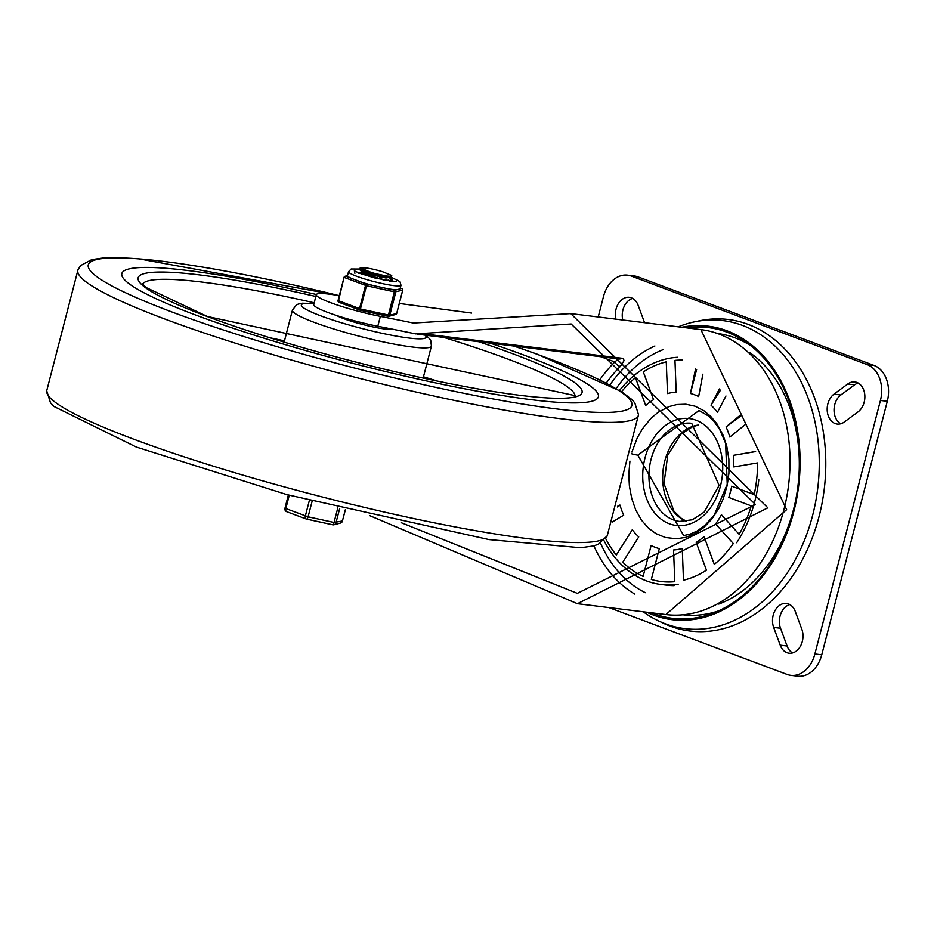<?xml version="1.0" encoding="UTF-8"?>
<svg xmlns="http://www.w3.org/2000/svg" width="934" height="934" viewBox="0 0 934 934"><rect width="100%" height="100%" fill="white"/><g stroke="black" fill="none" stroke-linecap="round" stroke-linejoin="round"><path stroke-width="1.4" d="M834.004 394.125A16.111 11.897 -83 0 0 827.291 411.485A16.111 11.897 -83 0 0 837.179 424.059A16.111 11.897 -83 0 0 844.289 422.016L858.054 411.882A16.111 11.897 -83 0 0 864.756 394.533A16.111 11.897 -83 0 0 854.867 381.948A16.111 11.897 -83 0 0 847.757 383.991L834.004 394.125L840.857 394.965A16.111 11.897 -83 0 0 834.039 409.979A16.111 11.897 -83 0 0 840.693 423.791M858.218 383.057A16.111 11.897 -83 0 0 854.622 384.831L840.857 394.965M795.289 611.49A16.111 11.897 -83 0 0 786.44 603.457A16.111 11.897 -83 0 0 774.916 610.766A16.111 11.897 -83 0 0 773.667 627.414L780.217 645.172A16.111 11.897 -83 0 0 789.055 653.205A16.111 11.897 -83 0 0 800.59 645.896A16.111 11.897 -83 0 0 801.839 629.247L795.289 611.49M789.79 604.578A16.111 11.897 -83 0 0 780.532 628.255L787.082 646.013A16.111 11.897 -83 0 0 792.581 652.936M632.668 298.425A16.111 11.897 -83 0 0 622.768 320M644.553 322.674L638.167 305.348A16.111 11.897 -83 0 0 629.318 297.316A16.111 11.897 -83 0 0 615.903 319.148M598.215 316.976L603.492 296.545A29.293 21.634 97 0 1 627.59 275.168L634.443 276.009A29.293 21.634 97 0 1 638.155 276.931L874.072 365.451A29.293 21.634 97 0 1 887.3 401.316L821.745 654.804A29.293 21.634 97 0 1 797.659 676.181L790.794 675.34A29.293 21.634 97 0 1 787.082 674.43L608.91 607.567M627.59 275.168A29.293 21.634 97 0 1 631.291 276.079L867.207 364.61A29.293 21.634 97 0 1 880.435 400.464L814.88 653.963A29.293 21.634 97 0 1 790.794 675.34M674.079 585.63A114.263 84.375 97 0 1 666.818 585.174L660.933 584.451A114.263 84.375 97 0 1 603.994 540.623M619.546 390.412A114.263 84.375 97 0 1 677.605 357.267M758.805 479.772A114.263 84.375 97 0 1 736.669 542.736M678.212 584.182A114.263 84.375 97 0 1 660.933 584.451M605.711 538.626A111.333 82.215 97 0 0 616.312 555.029L632.283 529.753A79.308 58.573 -83 0 0 638.739 536.91L622.78 562.186A111.333 82.215 97 0 0 643.129 576.383L651.103 545.538A79.308 58.573 -83 0 0 659.311 548.62L651.337 579.454A111.333 82.215 97 0 0 674.78 581.695L673.554 549.974A79.308 58.573 -83 0 0 682.252 548.503L683.478 580.224A111.333 82.215 97 0 0 706.443 570.16L696.204 542.397A79.308 58.573 -83 0 0 704.061 536.606L714.3 564.37A111.333 82.215 97 0 0 733.295 543.541L715.596 523.951A79.308 58.573 -83 0 0 721.433 514.727L739.133 534.306A111.333 82.215 97 0 0 751.263 505.878L728.8 497.448A79.308 58.573 -83 0 0 730.411 491.879A79.308 58.573 -83 0 0 731.707 486.182L754.182 494.611A111.333 82.215 97 0 0 757.591 462.914L733.785 466.93A79.308 58.573 -83 0 0 733.342 455.348L755.583 451.484M629.925 461.104L628.792 474.577L629.388 485.96L631.746 498.534L635.68 509.801L641.436 520.11L648.5 528.189L655.972 533.618L665.323 537.47L676.391 538.766L685.696 537.377L694.966 533.629L703.734 527.558L711.801 519.106L718.69 508.68L723.138 499.083L727.154 485.575L728.917 473.281L728.882 459.189L726.78 446.254L723.185 435.372L716.973 423.919L710.692 416.342L703.851 410.68L695.013 406.185L685.86 404.224L676.998 404.527L668.919 406.605L658.085 412.326L650.975 418.315L642.3 428.986L637.233 437.941L631.921 452.056M745.414 424.468L729.816 437.042A79.308 58.573 -83 0 0 726.068 426.896L740.195 415.233M725.951 395.993L717.464 412.314A79.308 58.573 -83 0 0 711.007 405.158L719.413 388.941M702.882 374.184L698.644 396.541A79.308 58.573 -83 0 0 690.436 393.459L695.596 368.72M621.589 391.708A111.333 82.215 97 0 1 635.447 377.698L645.686 405.473A79.308 58.573 -83 0 1 653.555 399.682L643.304 371.907A111.333 82.215 97 0 1 666.269 361.843L667.495 393.564A79.308 58.573 -83 0 1 676.193 392.105L674.967 360.384A111.333 82.215 97 0 1 682.45 360.104M617.549 506.298L619.931 505.037A79.308 58.573 -83 0 0 623.679 515.183L612.272 522.024M660.291 621.717A156.935 115.886 -83 0 0 824.208 489.393A156.935 115.886 -83 0 0 697.219 321.308M683.676 535.591L637.84 455.162L699.052 410.54L708.112 415.77L713.728 421.094L719.612 429.313L725.648 443.37L727.224 484.244L714.218 515.113L704.75 525.597L696.869 531.142L690.191 534.096L683.676 535.591M617.339 506.952L619.931 505.037M616.312 555.029L632.283 529.753M643.129 576.383L651.103 545.538M674.78 581.695L673.554 549.974M706.443 570.16L696.204 542.397M733.295 543.541L715.596 523.951M751.263 505.878L728.8 497.448M733.342 455.348L755.606 451.589M726.068 426.896L740.732 416.097M711.007 405.158L720.534 390.085M690.436 393.459L696.636 369.467M667.495 393.564L666.269 361.843M645.686 405.473L635.447 377.698M643.234 611.793A155.196 114.602 -83 0 0 817.705 488.587A155.196 114.602 -83 0 0 678.259 326.818M651.687 612.832A146.486 108.181 -83 0 0 797.928 486.159A146.486 108.181 -83 0 0 686.7 327.857M646.748 612.225A147.864 109.196 -83 0 0 798.605 486.24A147.864 109.196 -83 0 0 681.773 327.25M521.802 348.709A95.07 70.202 97 0 1 523.694 347.238M618.565 358.819L614.817 361.948A138.43 102.226 -83 0 0 599.803 379.788M606.306 383.022A133.305 98.444 97 0 1 620.363 366.397A5.125 2.522 -134.8 0 1 614.817 361.948L600.889 356.73M339.357 295.494L328.861 294.093A46.875 5.546 14.5 0 0 316.299 294.677L313.754 304.531A46.875 5.546 -165.5 0 0 377.803 326.246A795.861 94.112 14.5 0 1 415.63 333.882L571.141 323.981L755.466 504.5L577.34 593.359L401.433 522.771M316.299 294.677A46.875 5.546 14.5 0 0 380.348 316.381A795.861 94.112 -165.5 0 1 413.365 323.036L570.744 313.602L767.841 507.827L577.446 603.703L369.56 515.568M620.363 366.397L624.029 360.664L623.55 358.995L621.647 358.201L424.059 333.917M399.297 303.457L471.647 313.065M195.393 314.933A246.097 29.106 14.5 0 0 450.445 385.987A246.097 29.106 14.5 0 0 598.367 396.787A246.097 29.106 14.5 0 0 490.128 343.117A246.097 29.106 14.5 0 1 598.367 396.787A246.097 29.106 14.5 0 1 450.445 385.987A246.097 29.106 14.5 0 1 195.393 314.933A246.097 29.106 14.5 0 1 121.84 273.557A246.097 29.106 14.5 0 0 195.393 314.933M316.381 294.502A246.097 29.106 14.5 0 0 121.84 273.557A246.097 29.106 14.5 0 1 316.381 294.502M336.614 315.505A30.028 3.549 14.5 0 0 343.642 318.622A30.028 3.549 14.5 0 0 372.257 326.76A30.028 3.549 14.5 0 0 392.163 329.107M389.501 276.347L392.315 279.745L389.536 280.433L383.033 279.943M359.52 273.265L372.071 276.067L383.944 280.06M361.656 271.572L361.423 272.506L385.952 278.005L389.968 277.235M359.45 268.467L359.823 269.669L363.863 271.199L386.804 276.079L391.101 276.347L391.743 275.507L382.998 271.899A14.407 1.705 14.5 0 0 366.922 268.081L362.159 267.708L361.575 268.502L371.253 272.471L360.057 268.98L359.613 268.35L361.773 267.778M359.356 269.366L361.738 271.642L386.197 277.036L391.544 276.277M389.501 281.146L392.198 280.293M392.14 279.931L389.303 277.772M387.82 277.048L385.03 275.845M385.789 275.927A17.337 2.055 -165.5 0 1 371.253 272.471M287.018 511.75A2.93 1.95 -69.4 0 1 286.726 511.68A2.93 1.95 -69.4 0 1 285.792 508.691L289.26 495.265M332.714 524.791A2.93 2.849 -104.7 0 0 333.987 524.756L333.987 524.756A2.93 2.849 -104.7 0 0 335.995 522.701L339.707 508.376M309.317 500.624L305.336 516.023A2.93 1.95 110.6 0 0 306.259 519.012A2.93 1.95 110.6 0 0 306.562 519.082A2.93 0.899 -77.7 0 0 306.667 519.129A2.93 0.899 -77.7 0 0 308.092 516.806L312.084 501.348M402.005 288.594A1.459 0.969 110.6 0 0 401.818 288.478L401.667 288.443A1.459 1.424 75.3 0 1 402.682 290.24L396.67 313.485A1.459 1.424 75.3 0 1 395.666 314.501A1.459 1.459 0 0 0 396.716 313.45L396.693 313.415M399.974 288.886L394.778 290.252L388.089 316.322L360.232 310.24M359.835 310.111L339.1 302.336A1.459 0.969 -69.4 0 1 338.493 300.806L344.062 277.316L338.05 300.561A1.459 1.424 -104.7 0 0 338.762 302.184M360.127 310.216L366.864 284.17A1.459 0.969 110.6 0 0 365.521 285.454L359.508 308.687A1.459 0.969 110.6 0 0 360.127 310.216M388.147 316.322A1.459 1.424 -104.7 0 0 388.777 316.311L388.777 316.311A1.459 1.424 -104.7 0 0 389.782 315.283L395.794 292.05A1.459 1.424 -104.7 0 0 394.778 290.252L366.864 284.17L345.837 276.277A1.459 1.424 -104.7 0 0 345.101 276.266L345.101 276.266A1.459 1.424 -104.7 0 0 344.097 277.293L344.062 277.316A1.459 1.459 0 0 1 345.101 276.266L347.506 275.647L348.522 271.701A27.098 3.199 14.5 0 0 364.61 278.951A27.098 3.199 14.5 0 0 393.728 285.606A27.098 3.199 14.5 0 0 400.99 285.279L399.974 281.613L390.097 276.721M402.706 290.17L394.813 291.933L366.899 285.851L344.494 277.561A1.459 0.969 -69.4 0 1 345.837 276.277L347.495 275.658M387.925 288.758A27.098 3.199 14.5 0 0 392.735 289.482A27.098 3.199 14.5 0 0 396.471 289.809M347.53 275.834A27.098 3.199 14.5 0 0 351.009 278.215M361.703 282.231A27.098 3.199 14.5 0 0 373.717 285.664M854.622 384.831L847.757 383.991M780.532 628.255L773.667 627.414M787.082 646.013L780.217 645.172M631.291 276.079L638.155 276.931M821.745 654.804L814.88 653.963M874.072 365.451L867.207 364.61M880.435 400.464L887.3 401.316M698.305 425.04A49.444 36.508 -83 0 0 663.152 469.592A49.444 36.508 -83 0 0 686.478 521.335M720.418 486.147A53.833 39.753 -83 0 0 675.457 420.113A53.833 39.753 -83 0 0 652.282 509.754A53.833 39.753 -83 0 0 720.418 486.147M679.625 521.429A49.444 36.508 97 0 1 649.422 467.911A49.444 36.508 97 0 1 691.685 423.289L719.098 485.411L704.259 512.03L692.351 519.783L679.625 521.429M683.384 614.864A141.723 104.655 -83 0 0 718.363 610.953M750.948 345.813A141.723 104.655 -83 0 0 717.954 333.555M749.698 352.585A135.804 100.288 97 0 1 798.757 478.068M796.772 494.214A135.804 100.288 97 0 1 718.795 604.088M631.559 453.761A8.791 1.039 14.5 0 0 637.84 455.162M665.86 614.572L786.638 509.672L700.874 329.597A143.556 106.009 97 0 1 783.883 509.801A143.556 106.009 97 0 1 665.86 614.572L578.006 603.773M417.556 334.197L619.219 358.983A5.125 3.783 -83 0 0 621.647 358.201M377.803 326.246L380.348 316.381M654.897 345.977A133.305 98.444 -83 0 0 609.925 384.913M593.872 545.818A133.305 98.444 -83 0 0 634.84 594.117M645.382 592.681A128.18 94.649 97 0 1 600.539 543.203M616.23 388.427A128.18 94.649 97 0 1 663.012 349.666M337.396 295.226A280.772 33.204 14.5 0 0 103.674 258.426A280.772 33.204 14.5 0 0 172.183 312.073A280.772 33.204 14.5 0 0 571.316 410.575A280.772 33.204 14.5 0 0 513.688 346.012M337.98 295.307L137.415 258.566L104.433 257.819L91.789 259.605L80.604 265.56L78.001 269.763A289.505 34.231 14.5 0 0 164.396 318.868A289.505 34.231 14.5 0 0 466.148 402.823A289.505 34.231 14.5 0 0 638.529 414.731L634.781 402.811L631.314 399.075L621.157 391.428L537.003 354.103L514.109 346.059M78.001 269.763L46.7 390.809A289.505 34.231 14.5 0 0 133.317 439.038A289.505 34.231 14.5 0 0 431.625 522.281A289.505 34.231 14.5 0 0 607.228 535.777L638.529 414.731M437.135 381.002A223.401 26.421 14.5 0 0 423.476 376.811M284.485 340.863A223.401 26.421 14.5 0 0 270.498 337.91M575.017 395.981A223.401 26.421 14.5 0 0 443.778 337.419M314.198 302.791A223.401 26.421 14.5 0 0 142.633 284.158M315.832 296.463A229.262 27.109 14.5 0 0 146.755 273.055A229.262 27.109 14.5 0 0 206.659 316.311A229.262 27.109 14.5 0 0 535.112 396.985A229.262 27.109 14.5 0 0 478.64 341.704M284.17 342.077L292.424 310.158A71.778 8.488 14.5 0 0 313.882 322.23A71.778 8.488 14.5 0 0 388.264 342.953A71.778 8.488 14.5 0 0 431.415 346.105L430.691 340.046L426.137 335.248M424.912 335.108A64.458 7.624 -165.5 0 1 393.914 335.668A64.458 7.624 -165.5 0 1 320.607 315.785A64.458 7.624 -165.5 0 1 313.976 303.655M365.077 323.456A28.931 3.421 14.5 0 0 378.328 326.351M306.784 519.129L332.516 524.733A2.93 0.899 102.3 0 0 332.621 524.78A2.93 2.93 0 0 0 333.987 524.756L340.385 523.075A2.93 2.93 0 0 0 342.486 520.974L334.033 522.468L308.092 516.806L284.917 508.201A2.93 2.93 0 0 0 286.726 511.68L306.259 519.012A2.93 2.93 0 0 0 306.667 519.129L332.621 524.78A2.93 0.899 102.3 0 0 334.033 522.468L337.804 507.898M345.323 509.754L342.404 521.032A2.93 2.849 75.3 0 1 340.385 523.075M342.439 520.892L345.382 509.766M284.998 508.143L288.326 495.02M395.666 314.501L388.777 316.311A1.459 1.459 0 0 1 388.089 316.322L360.174 310.24A1.459 1.459 0 0 1 359.975 310.181L338.949 302.289A1.459 1.459 0 0 1 338.05 300.561L360.886 309.084L389.782 315.283L396.716 313.45L402.729 290.217A1.459 1.459 0 0 0 401.818 288.478A1.459 0.969 110.6 0 0 401.667 288.443L400.067 288.863M358.621 272.915A20.513 2.428 -165.5 0 1 359.427 272.985M360.396 273.102A20.513 2.428 -165.5 0 1 363.758 273.604M379.706 277.328A20.513 2.428 -165.5 0 1 381.889 277.97M388.217 280.072A20.513 2.428 -165.5 0 1 389.186 280.445M390.681 281.052A20.513 2.428 -165.5 0 1 391.568 281.438M698.434 425.098L692.678 426.64L680.909 434.263L667.717 455.243L664.004 483.508L673.916 511.178L681.446 518.463L686.607 521.324M700.874 329.597L570.744 313.602M607.228 535.777L598.169 544.37L593.335 545.958L580.738 547.733L489.042 539.583L287.1 494.681L136.317 447.047L53.915 406.465L50.459 402.729L46.7 390.809M575.472 395.724L207.266 316.463L146.078 287.52L142.377 283.714L142.365 284.87M423.16 378.025L431.415 346.105M314.011 303.515L302.324 303.223L298.18 304.11L296.405 304.951L292.424 310.158M389.957 277.258L390.12 276.651M390.132 281.239L391.288 280.936M358.341 273.277L361.528 272.436M392.187 280.317L392.362 279.64M338.05 300.561L344.062 277.316M399.974 289.236L400.99 285.279M354.897 273.358L354.336 270.825L359.625 273.312L375.573 278.204L396.331 281.694M359.286 269.062L351.161 269.004L348.522 271.701"/></g></svg>
